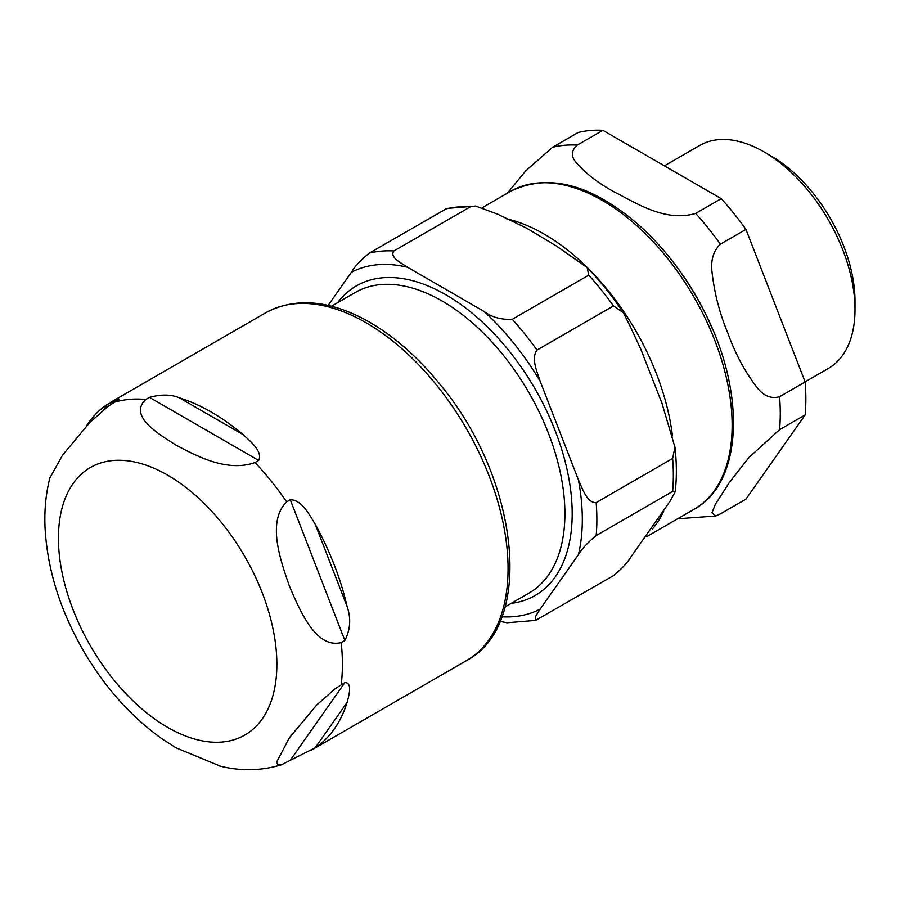 <?xml version="1.0" encoding="UTF-8"?>
<svg xmlns="http://www.w3.org/2000/svg" width="900" height="900" viewBox="0 0 900 900"><rect width="100%" height="100%" fill="white"/><g stroke="black" fill="none" stroke-linecap="round" stroke-linejoin="round"><path stroke-width="1.35" d="M290.261 760.298L281.599 764.741L278.224 765.09L276.593 762.131L289.496 737.651L316.879 704.812L335.407 688.534L344.869 682.605C352.575 682.414 349.009 695.363 347.119 702.36A200.801 115.931 60 0 1 315.18 747.81L290.261 760.298L344.869 682.605M344.869 640.485L341.224 642.577C315.754 648.821 299.959 610.571 289.496 586.305C280.755 561.06 266.512 521.91 286.616 501.829L290.261 499.725C301.793 499.815 309.206 514.519 315.18 524.171A200.801 115.931 60 0 1 347.119 606.51C351.169 618.255 350.415 629.584 344.869 640.485L290.261 499.725M258.671 460.429L255.026 462.532C226.868 472.59 196.065 455.704 175.995 445.106C157.635 433.519 128.385 415.733 145.8 399.476L149.445 397.373C161.179 394.166 171.157 394.324 179.393 397.845A200.801 115.931 60 0 1 243.281 434.734C250.526 441.529 263.014 451.575 258.671 460.429L149.445 397.373M86.445 425.936A200.801 115.931 60 0 1 107.505 404.269L119.43 399.037L108.394 406.136L89.865 422.404L62.483 455.243L49.837 478.035M161.572 738.54L175.995 747.788L220.444 766.192M475.695 206.055L497.621 214.166L526.77 228.229L556.155 245.835L587.216 267.626L588.712 275.164L512.246 319.309C501.244 319.871 491.827 317.239 484.009 311.411L407.554 267.266C401.017 262.89 389.351 257.186 393.885 250.965L470.351 206.82L475.695 206.055L446.996 208.417L369.146 253.181C360.652 260.201 354.735 266.569 351.394 272.284L328.095 305.426M669.904 501.457L630.72 557.212C627.379 562.804 621.619 568.935 613.451 575.64L535.601 620.393L535.556 616.41L540.18 609.075L578.408 554.692C581.749 548.977 587.666 542.61 596.16 535.59L672.626 491.434L675.158 491.861L669.904 501.457M630.72 327.488L640.789 349.2L661.95 403.211L674.955 447.255L672.626 458.46L596.16 502.605C586.957 503.01 582.457 488.599 578.408 479.812L540.18 381.285C537.176 371.88 530.887 358.504 536.985 350.077L613.451 305.933L623.317 312.66L630.72 327.488M499.984 621.36L506.902 622.755M805.106 381.859L828.337 368.449A128.722 74.317 -120 0 0 855 309.521L855 301.118A118.418 68.366 -120 0 0 771.266 156.083L763.988 151.875A128.722 74.317 -120 0 0 699.626 145.496L664.391 165.847M695.644 213.424C665.145 222.446 635.771 202.736 614.385 192.004C598.567 183.431 585.877 173.655 576.326 162.675C570.803 156.476 571.118 150.604 577.271 145.091L602.865 130.32L721.226 198.653L695.644 213.424A203.377 117.416 -120 0 1 720.371 244.192L745.954 229.421L805.14 381.96L779.558 396.731C770.85 399.071 763.155 395.764 756.461 386.775C744.592 371.104 735.064 353.239 727.898 333.202C719.741 313.729 714.454 293.423 712.046 272.284C710.584 260.28 713.363 250.92 720.371 244.192M720.371 513.9L715.691 516.004L711.979 512.82L715.286 504.439L729.259 482.614L749.07 457.358L779.558 429.705L805.14 414.934L745.954 499.129L720.371 513.9M602.865 130.32A203.377 117.416 -120 0 0 578.126 132.525L552.544 147.296L525.634 170.955L507.386 193.174M805.14 414.934A203.377 117.416 -120 0 0 805.14 381.96M745.954 229.421A203.377 117.416 -120 0 0 721.226 198.653M855 309.521A128.722 74.317 -120 0 0 763.988 151.875M315.18 747.81L347.119 702.36M347.119 606.51L315.18 524.171M243.281 434.734L179.393 397.845M107.505 404.269L103.567 409.871M167.648 727.38A154.463 89.179 60 0 1 58.534 532.845A154.463 89.179 60 0 1 177.019 481.016A154.463 89.179 60 0 1 275.963 679.995A154.463 89.179 60 0 1 167.648 727.38M341.224 642.577A200.801 115.931 60 0 1 341.224 684.697M255.026 462.532A200.801 115.931 60 0 1 286.616 501.829M114.21 402.3A200.801 115.931 60 0 1 145.8 399.476M265.669 312.806A200.801 115.931 60 0 1 466.47 428.738A200.801 115.931 60 0 1 466.47 660.611C535.624 624.409 518.681 479.183 440.933 385.481C417.6 356.445 392.299 334.496 365.017 319.635C327.465 299.745 294.345 297.473 265.669 312.806L110.846 402.199M331.436 306.236L355.343 292.433A173.61 100.237 60 0 1 528.952 392.67A173.61 100.237 60 0 1 528.952 593.145L505.046 606.938M445.613 209.036A203.377 117.416 60 0 1 470.351 206.82M652.286 529.166A183.555 105.975 -120 0 0 663.75 511.043M672.457 435.96A183.555 105.975 -120 0 0 506.43 218.768M351.394 272.284A193.072 111.476 60 0 1 407.554 267.266M393.885 250.965A203.377 117.416 -120 0 0 369.146 253.181M540.18 609.075A193.072 111.476 60 0 1 501.829 616.793M578.408 479.812A193.072 111.476 60 0 1 578.408 554.692M484.009 311.411A193.072 111.476 60 0 1 540.18 381.285M511.29 603.337A178.763 103.207 -120 0 0 535.163 389.081A178.763 103.207 -120 0 0 337.68 302.625M588.712 275.164A203.377 117.416 60 0 1 613.451 305.933M536.985 350.077A203.377 117.416 -120 0 0 512.246 319.309M672.626 458.46A203.377 117.416 60 0 1 672.626 491.434M596.16 535.59A203.377 117.416 -120 0 0 596.16 502.605M482.636 207.461L510.559 191.34A183.555 105.975 60 0 1 694.114 297.315A183.555 105.975 60 0 1 694.114 509.265L646.549 536.715M577.271 145.091A203.377 117.416 -120 0 0 552.544 147.296M676.08 265.939A170.134 98.224 60 0 1 712.26 328.601M779.558 429.705A203.377 117.416 -120 0 0 779.558 396.731M49.928 477.675C45.945 493.211 44.303 509.569 45 526.77C47.081 568.181 59.659 609.12 82.755 649.586C105.041 688.095 132.66 718.684 165.623 741.341M218.768 765.788C240.176 771.322 261.113 770.974 281.599 764.741M311.647 749.992L466.47 660.611M557.021 246.476L556.155 245.835M526.77 228.218L524.565 227.205M587.216 267.637C600.311 281.205 612.337 296.213 623.317 312.66M674.955 447.255C676.744 462.994 676.822 477.855 675.169 491.861M535.601 620.393L506.891 622.766M510.559 191.34C548.933 172.564 592.268 184.309 640.575 226.553C664.751 248.692 685.159 275.423 701.809 306.754C746.1 388.361 744.165 482.265 694.114 509.265M677.633 518.783L715.702 516.004"/></g></svg>
